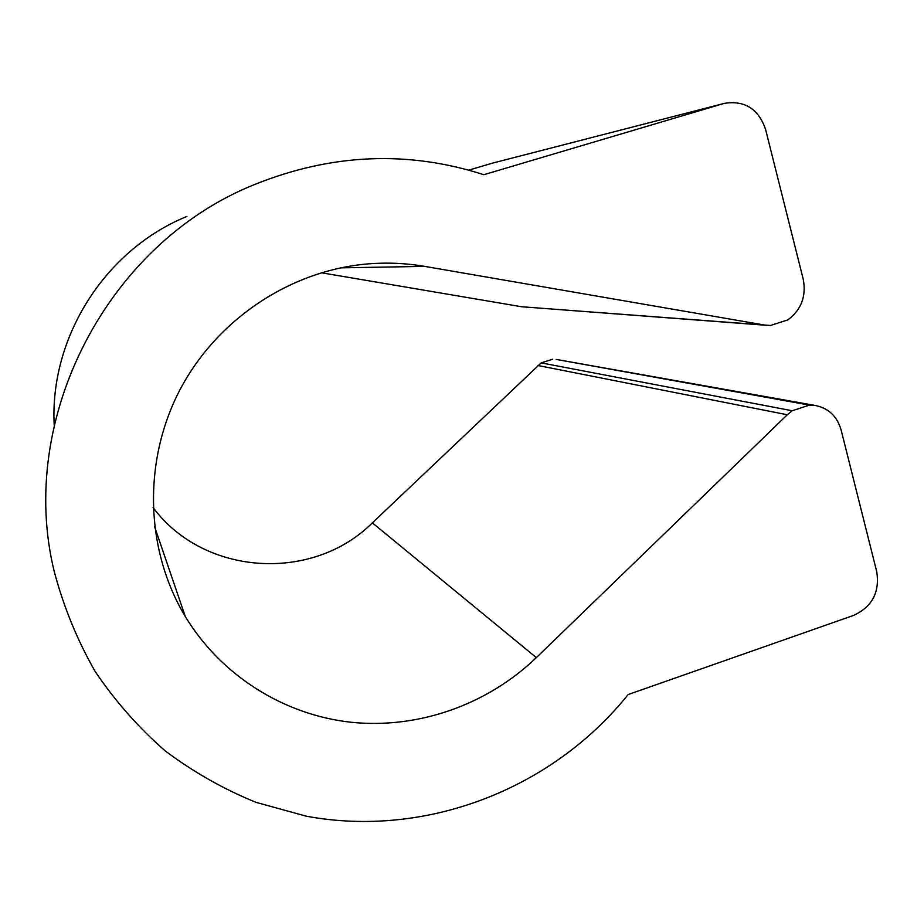 <?xml version="1.0" encoding="UTF-8"?>
<svg xmlns="http://www.w3.org/2000/svg" width="924" height="924" viewBox="0 0 924 924"><rect width="100%" height="100%" fill="white"/><g stroke="black" fill="none" stroke-linecap="round" stroke-linejoin="round"><path stroke-width="1.39" d="M723.411 103.627L483.841 174.705C408.05 150.358 331.751 153.58 254.955 184.373C107.519 242.989 16.493 418.664 54.285 571.679C63.664 606.941 77.281 640.193 95.126 671.425C115.165 701.12 138.508 727.592 165.153 750.854C193.347 772.002 223.62 789.165 255.971 802.332L306.075 816.146C426.091 838.542 552.621 788.819 628.147 694.548L853.649 615.384C872.152 606.768 879.856 592.238 876.761 571.806L841.083 429.822C836.982 416.008 828.17 407.854 814.621 405.359L809.447 405.105L792.238 410.764L787.294 414.772L536.347 657.622C487.526 704.596 418.595 729.198 351.282 722.279C284.084 714.98 221.263 675.825 185.308 616.562C145.403 550.23 142.619 462.069 179.475 390.702C216.516 319.427 290.413 270.339 368.018 263.894C387.156 262.347 406.063 263.178 424.763 266.389L764.321 325.017L770.466 325.467L787.849 319.912C801.327 309.748 806.456 296.165 803.222 279.187L765.557 129.325C758.454 108.87 744.744 100.208 724.439 103.349L492.226 163.202L468.791 170.132M186.879 216.447C105.336 249.572 49.457 337.214 54.204 425.167M182.224 611.284L183.714 611.919M557.934 359.725L809.447 405.105M552.714 359.228L541.175 362.878L792.238 410.764M541.175 362.878L372.36 522.869L536.347 657.622M153.084 507.553C204.331 576.426 313.017 582.282 372.36 522.869M321.24 272.742L521.586 306.745L766.169 325.283M724.439 103.349L492.226 163.202M537.884 365.488L787.294 414.772M340.609 267.845L424.763 266.389M521.586 306.745L764.321 325.017M556.202 359.413L814.621 405.359M154.562 526.611L185.308 616.562"/></g></svg>
